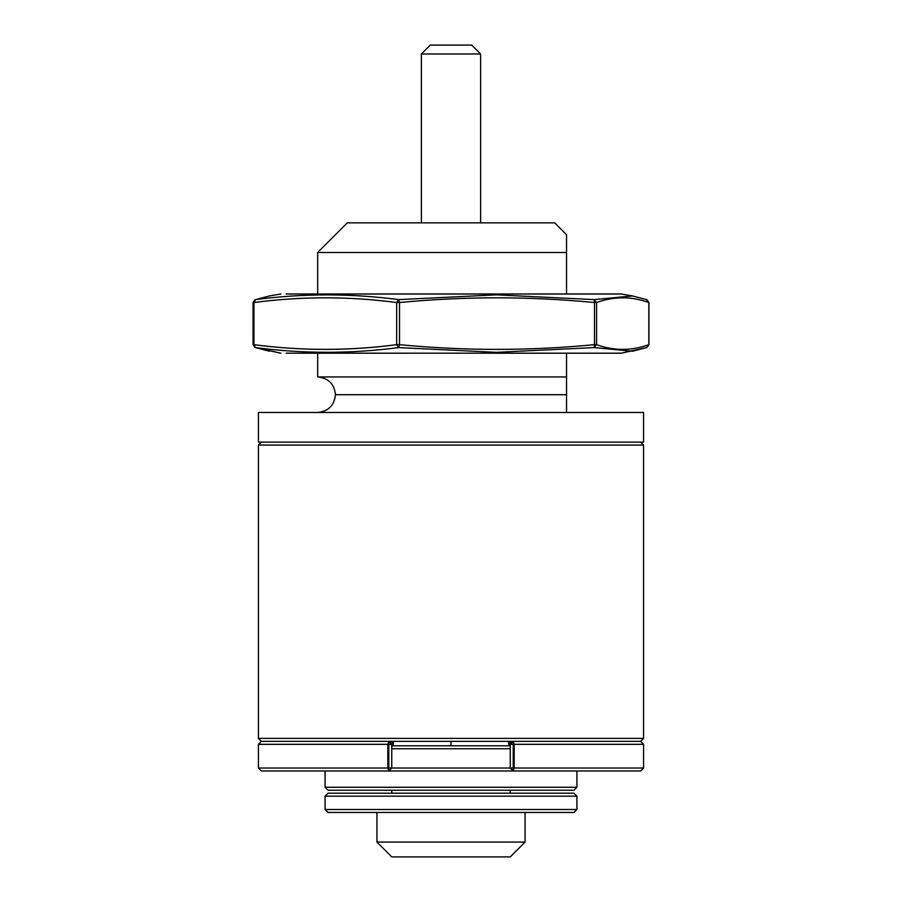 <?xml version="1.0" encoding="UTF-8"?>
<svg xmlns="http://www.w3.org/2000/svg" width="902" height="902" viewBox="0 0 902 902"><rect width="100%" height="100%" fill="white"/><g stroke="black" fill="none" stroke-linecap="round" stroke-linejoin="round"><path stroke-width="1.35" d="M643.577 412.485L258.423 412.485L258.423 442.115L643.577 442.115L643.577 412.485L643.577 442.115L258.423 442.115L258.423 412.485L643.577 412.485M554.696 222.862L347.304 222.862L317.673 252.492L566.546 252.492L566.546 234.723L554.696 222.862L566.546 234.723L566.546 252.492L317.673 252.492L347.304 222.862L554.696 222.862M566.546 412.485L566.546 394.704L335.454 394.704C334.326 405.426 328.396 411.357 317.673 412.485C328.396 411.357 334.326 405.426 335.454 394.704C334.326 383.981 328.396 378.062 317.673 376.935C328.396 378.062 334.326 383.981 335.454 394.704L566.546 394.704L566.546 376.935L317.673 376.935L566.546 376.935L566.546 353.223L566.546 376.935M566.546 293.973L566.546 252.492L566.546 293.973M261.377 442.115L258.423 445.069L643.577 445.069L640.623 442.115L643.577 445.069L258.423 445.069L258.423 738.388L261.377 741.354L640.623 741.354L643.577 738.388L258.423 738.388L643.577 738.388L643.577 445.069L643.577 738.388L640.623 741.354L261.377 741.354L258.423 738.388L258.423 445.069L261.377 442.115M387.815 768.019L388.785 770.984L388.785 768.019L387.815 768.019L388.785 768.019L388.785 744.319L387.815 744.319L387.815 768.019L258.423 768.019L387.815 768.019L387.815 744.319L388.785 744.319L388.785 741.354L387.815 744.319L258.423 744.319L387.815 744.319L388.785 741.354L261.377 741.354L258.423 744.319L258.423 768.019L261.377 770.984L451 770.984L388.785 770.984L387.815 768.019M451 768.019L391.75 768.019L510.25 768.019L513.215 770.984L513.215 768.019L510.25 768.019L513.215 768.019L513.215 744.319L510.25 744.319L510.25 768.019L510.25 744.319L513.215 744.319L513.215 741.354L510.25 744.319L508.649 744.319L511.524 741.354L508.649 744.319L508.649 741.354L508.649 744.319L510.25 744.319L513.215 741.354L513.215 744.319L514.185 744.319L514.185 768.019L643.577 768.019L514.185 768.019L514.185 744.319L513.215 741.354L514.185 744.319L513.215 744.319L513.215 768.019L514.185 768.019L513.215 768.019L513.215 770.984L451 770.984L513.215 770.984L514.185 768.019L513.215 770.984L510.25 768.019L451 768.019M451 741.354L451 745.796L451 741.354M513.215 770.984L640.623 770.984L643.577 768.019L643.577 744.319L514.185 744.319L643.577 744.319L640.623 741.354L513.215 741.354M393.351 741.354L393.351 744.319L391.75 744.319L391.75 768.019L391.75 744.319L393.351 744.319L393.351 741.354M389.856 741.354L392.178 742.323L393.351 744.319L392.178 742.323L389.856 741.354M388.785 741.354L391.75 744.319L388.785 741.354L388.785 744.319L391.75 744.319L388.785 744.319L388.785 768.019L391.75 768.019L388.785 768.019L388.785 770.984L391.75 768.019L388.785 770.984M621.613 353.178L495.029 353.223L621.095 353.223L646.463 347.586L648.831 344.665L648.831 302.531C631.411 296.251 614.003 296.251 596.583 302.531L596.583 344.665C614.003 350.946 631.411 350.946 648.831 344.665L646.926 347.473L632.527 351.25L594.091 347.586L496.371 352.355L495.153 353.178L621.613 353.178M632.482 295.935L621.095 293.973L495.029 293.973L621.613 294.018L495.153 294.018L496.371 294.853L594.091 299.611L632.482 295.946L646.926 299.723L648.933 302.531L648.933 344.665L646.926 347.473M406.971 293.973L286.701 293.973L406.971 293.973M406.971 353.223L286.193 353.178L495.153 353.178L496.371 352.355L398.628 347.586C350.878 353.866 303.173 353.866 255.537 347.586L280.905 353.223M269.518 295.946L255.537 299.611C303.162 293.342 350.855 293.342 398.628 299.611L496.371 294.853L495.153 294.018L286.193 294.018L495.029 293.973M594.497 302.531C529.508 296.251 464.519 296.251 399.53 302.531L399.53 344.665C464.519 350.946 529.508 350.946 594.497 344.665L594.497 302.531L594.497 344.665L596.583 344.665L596.583 302.531C614.003 296.251 631.411 296.251 648.831 302.531L648.831 344.665C631.411 350.946 614.003 350.946 596.583 344.665L594.091 347.586L596.583 344.665L594.497 344.665L594.091 347.586L594.497 344.665C529.508 350.946 464.519 350.946 399.53 344.665L399.53 302.531C464.519 296.251 529.508 296.251 594.497 302.531L596.583 302.531L594.497 302.531L594.091 299.611L596.583 302.531L594.091 299.611L594.497 302.531M646.926 299.723L632.527 295.957L594.091 299.611L496.371 294.853L398.628 299.611L399.53 302.531L396.666 302.531C349.085 296.251 301.516 296.251 253.936 302.531L253.936 344.665C301.516 350.946 349.085 350.946 396.666 344.665L396.666 302.531L396.666 344.665L399.53 344.665L398.628 347.586L496.371 352.355L594.091 347.586M646.463 299.611L648.831 302.531L646.463 299.611M396.666 302.531L399.53 302.531L398.628 299.611L396.666 302.531L398.628 299.611C350.855 293.342 303.162 293.342 255.537 299.611L253.936 302.531C301.516 296.251 349.085 296.251 396.666 302.531M398.628 347.586L399.53 344.665L396.666 344.665L398.628 347.586L396.666 344.665C349.085 350.946 301.516 350.946 253.936 344.665L255.537 347.586C303.173 353.866 350.878 353.866 398.628 347.586M255.074 299.723L253.067 302.531L253.067 344.665L255.074 347.473L269.472 351.25M253.169 302.531L253.936 302.531L253.169 302.531L253.936 302.531L255.537 299.611M255.537 347.586L253.936 344.665L253.169 344.665L253.936 344.665L253.936 302.531M391.75 793.196L391.75 790.242L391.75 793.196M510.25 790.242L510.25 793.196L510.25 790.242M376.935 842.085L376.935 812.454L376.935 842.085L391.75 856.9L376.935 842.085L525.065 842.085L510.25 856.9L391.75 856.9L510.25 856.9L525.065 842.085L376.935 842.085M525.065 812.454L525.065 842.085L525.065 812.454M471.735 45.1L480.631 53.985L480.631 222.862L480.631 53.985L421.369 53.985L430.265 45.1L471.735 45.1L430.265 45.1L421.369 53.985L421.369 222.862L421.369 53.985L480.631 53.985L471.735 45.1M328.046 790.242L325.081 787.277L325.081 770.984L325.081 787.277L576.919 787.277L573.954 790.242L328.046 790.242L573.954 790.242L576.919 787.277L576.919 770.984L576.919 787.277L325.081 787.277L328.046 790.242M510.25 748.761L391.75 748.761L510.25 748.761M391.75 745.796L510.25 745.796L391.75 745.796M325.081 796.162L576.919 796.162L573.954 793.196L328.046 793.196L325.081 796.162L328.046 793.196L573.954 793.196L576.919 796.162L325.081 796.162L325.081 809.5L328.046 812.454L573.954 812.454L576.919 809.5L325.081 809.5L576.919 809.5L576.919 796.162L576.919 809.5L573.954 812.454L328.046 812.454L325.081 809.5L325.081 796.162M317.673 376.935L317.673 353.223M317.673 293.973L317.673 252.492M280.905 293.973L269.518 295.935"/></g></svg>

